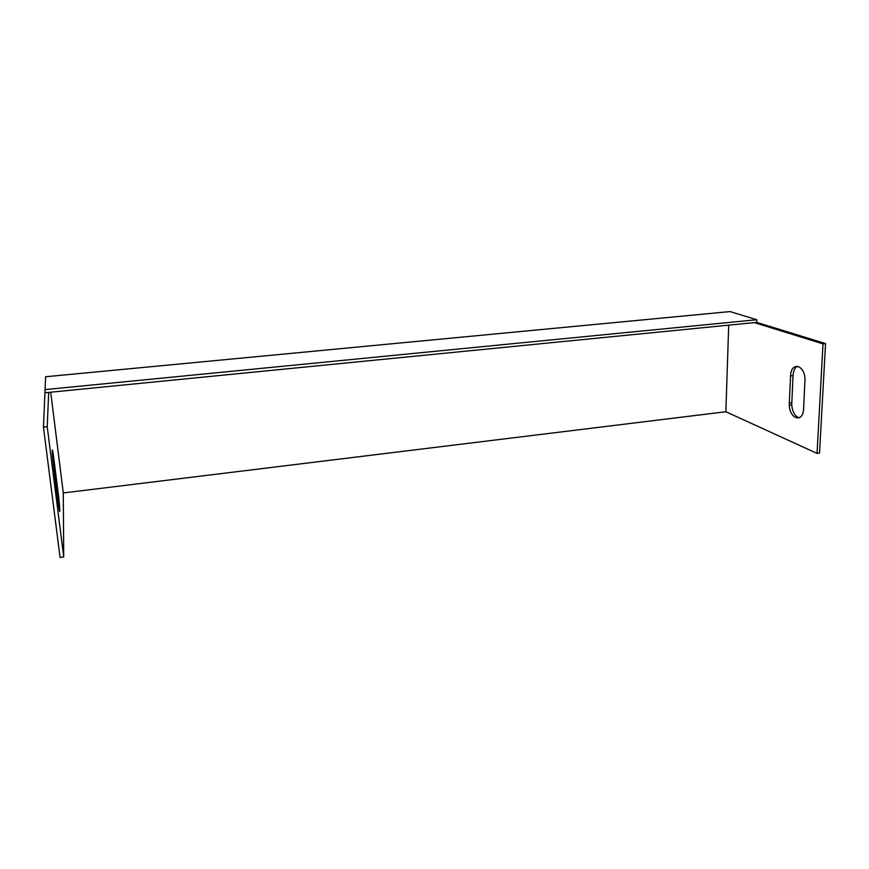 <?xml version="1.0" encoding="UTF-8"?>
<svg xmlns="http://www.w3.org/2000/svg" width="869" height="869" viewBox="0 0 869 869"><rect width="100%" height="100%" fill="white"/><g stroke="black" fill="none" stroke-linecap="round" stroke-linejoin="round"><path stroke-width="1.3" d="M825.55 343.592L823.008 343.863L817.045 453.39L819.532 453.042L825.55 343.592L756.714 322.377L756.812 319.727L730.047 311.58L45.622 376.744L43.45 427.124L60.07 557.42L63.73 556.91L63.285 492.962L50.706 392.201M728.7 325.147L725.876 411.743L63.285 492.962M797.623 366.197C794.907 367.609 793.375 370.737 793.028 375.604L791.735 404.965C792.528 412.134 795.048 416.425 799.274 417.848M789.291 403.075L789.313 405.269C789.725 419.39 803.184 423.138 803.597 408.875L804.998 378.993C804.509 364.263 790.801 361.667 790.584 375.886L789.291 403.075L791.724 402.781M817.045 453.39L725.876 411.743M823.008 343.863L754.346 322.616L48.675 392.408L47.23 426.722L63.73 556.91M47.23 426.722L43.45 427.124M54.063 460.418L58.429 495.113C60.461 511.906 60.167 518.554 58.06 501.641L53.596 466.24C51.467 448.567 51.977 443.538 54.063 460.418L52.955 460.537M756.714 322.377L754.346 322.616M756.812 319.727L44.906 389.616M48.675 392.408L45.297 392.734M58.114 492.517L56.919 492.658M793.028 375.604L790.584 375.886M58.429 495.113L57.245 495.265M791.735 404.965L789.313 405.269"/></g></svg>
